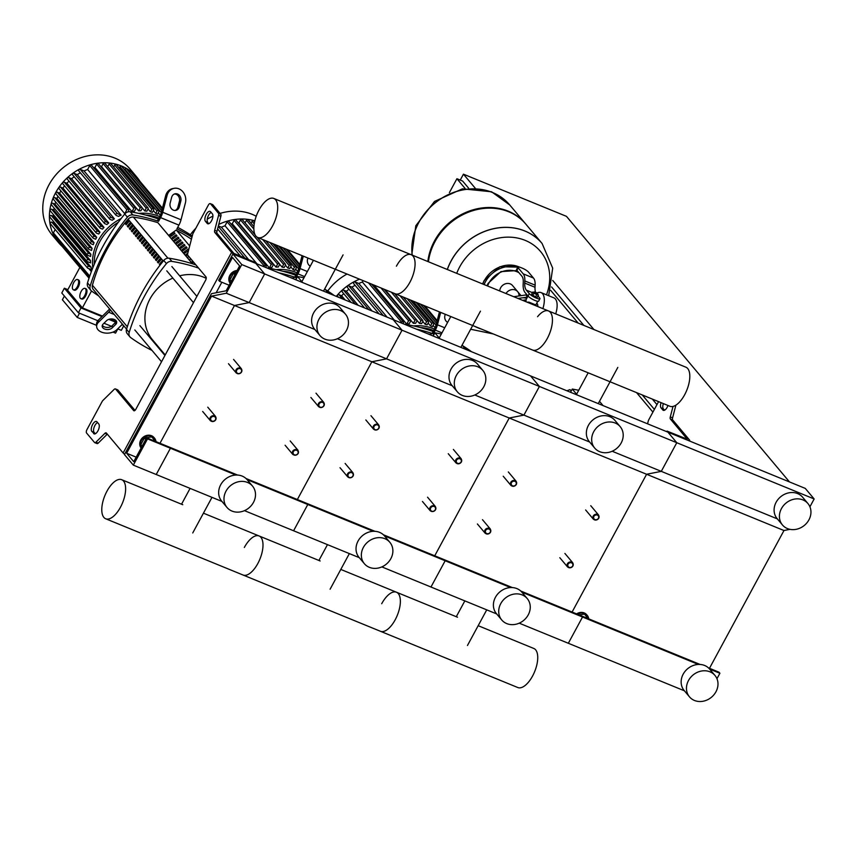 <?xml version="1.0" encoding="UTF-8"?>
<svg xmlns="http://www.w3.org/2000/svg" width="857" height="857" viewBox="0 0 857 857"><rect width="100%" height="100%" fill="white"/><g stroke="black" fill="none" stroke-linecap="round" stroke-linejoin="round"><path stroke-width="1.29" d="M124.64 454.242A4.156 0.857 -151.6 0 1 123.129 452.989L106.354 433.021A2.775 1.253 -67.7 0 0 106.118 432.839A2.775 1.253 -67.7 0 0 104.94 433.299L95.93 442.191A2.775 1.253 112.3 0 1 94.752 442.651A2.775 1.253 112.3 0 1 94.516 442.469L86.568 433.01A2.775 1.253 112.3 0 1 86.975 429.571L102.122 401.558A2.775 1.253 112.3 0 1 102.883 400.498L114.185 389.357A2.775 1.253 112.3 0 1 115.363 388.896A2.775 1.253 112.3 0 1 115.599 389.078L133.671 410.589A2.775 1.253 -67.7 0 0 133.906 410.771A2.775 1.253 -67.7 0 0 135.845 409.26L205.562 280.325A2.775 1.253 112.3 0 0 205.969 276.886L187.897 255.365A2.775 1.253 -67.7 0 1 187.779 253.254L192.664 234.475A2.775 1.253 -67.7 0 1 193.189 233.136L208.337 205.123A2.775 1.253 -67.7 0 1 210.265 203.612L212.557 204.555A2.775 1.253 -67.7 0 0 212.257 204.512M123.129 452.989L231.572 252.429A4.156 0.857 28.4 0 0 236.339 255.418L255.804 263.388L232.911 254.015L218.706 280.282L219.596 281.332L232.504 257.454L239.596 265.906L226.141 290.791L211.454 293.694L124.458 454.574L133.328 465.137L147.533 438.87L146.643 437.809L133.735 461.687L126.643 453.246L211.593 296.126L226.28 293.223L241.77 264.567L232.911 254.015M231.572 252.429L214.796 232.451A2.775 1.253 112.3 0 1 214.679 230.34L218.578 215.353A2.775 1.253 -67.7 0 0 218.449 213.254L210.511 203.795A2.775 1.253 -67.7 0 0 210.265 203.612M93.584 433.513A5.549 2.507 -67.7 0 0 94.066 433.867A5.549 2.507 -67.7 0 0 98.234 430.278A5.549 2.507 -67.7 0 0 98.748 423.958L96.98 421.848A5.549 2.507 -67.7 0 0 96.498 421.494A5.549 2.507 -67.7 0 0 92.331 425.083A5.549 2.507 -67.7 0 0 91.817 431.403L94.656 433.953M205.423 221.288A5.549 2.507 112.3 0 1 205.948 214.968A5.549 2.507 112.3 0 1 210.104 211.379A5.549 2.507 112.3 0 1 210.586 211.733L212.365 213.843A5.549 2.507 112.3 0 1 211.84 220.163A5.549 2.507 112.3 0 1 207.673 223.752A5.549 2.507 112.3 0 1 207.201 223.398L205.423 221.288L208.915 223.656M709.478 668.299L783.973 530.526L646.596 474.264L572.101 612.048L646.596 474.264L509.229 418.012L434.735 555.797L509.229 418.012L371.863 361.761L297.358 499.535L371.863 361.761L234.486 305.499L159.991 443.283L234.486 305.499L249.173 302.596L264.663 273.94L254.915 262.328L233.865 253.361L217.089 233.393A2.775 1.253 112.3 0 1 216.971 231.283L220.86 216.296A2.775 1.253 -67.7 0 0 220.742 214.186L212.804 204.727A2.775 1.253 -67.7 0 0 212.557 204.555M211.165 212.418A5.549 2.507 -67.7 0 0 207.758 217.078A5.549 2.507 -67.7 0 0 207.715 222.22M95.298 433.771L94.099 432.335A5.549 2.507 112.3 0 1 94.141 427.193A5.549 2.507 112.3 0 1 97.548 422.533M107.318 434.156A2.775 1.253 -67.7 0 0 107.232 434.231L98.212 443.123A2.775 1.253 112.3 0 1 97.045 443.583A2.775 1.253 112.3 0 1 96.809 443.401M117.355 389.796A2.775 1.253 112.3 0 1 117.655 389.839A2.775 1.253 112.3 0 1 117.891 390.01L134.999 410.396M141.148 447.965A8.324 7.22 -40 0 1 141.287 440.702A8.324 7.22 -40 0 1 154.528 438.163A8.324 7.22 -40 0 1 155.995 441.644M141.105 448.05A8.324 7.22 -40 0 1 140.752 440.07A8.324 7.22 -40 0 1 153.992 437.531A8.324 7.22 -40 0 1 154.249 437.852M152.642 440.273L154.356 440.027L155.224 441.334M142.037 446.326L140.869 444.569L142.155 446.111M140.869 444.569L144.447 437.959L145.733 439.491M144.447 437.959L151.732 436.899L154.356 440.027M236.714 271.23A8.324 7.22 140 0 0 230.362 275.954A8.324 7.22 140 0 0 230.233 283.217M237.121 270.469A8.324 7.22 140 0 0 229.837 275.322A8.324 7.22 140 0 0 230.179 283.303M235.825 272.869L233.532 273.212L234.818 274.743M233.532 273.212L229.955 279.821L231.24 281.353M229.955 279.821L231.122 281.578M675.884 405.168L672.584 417.862A2.775 1.253 112.3 0 0 672.702 419.973L689.478 439.952A4.156 0.857 -151.6 0 1 689.703 440.519A4.156 0.857 -151.6 0 1 687.378 440.123L255.804 263.388L264.663 273.94L241.77 264.567M664.529 410.235L663.329 408.8A5.549 2.507 112.3 0 1 663.382 403.604M666.725 431.66L667.025 431.103L687.26 439.202L670.41 419.03A2.775 1.253 112.3 0 1 670.292 416.92L673.024 406.432M667.025 431.103L676.784 442.715L264.663 273.94L249.173 302.596L226.28 293.223M661.09 402.672A5.549 2.507 -67.7 0 0 661.036 407.868L662.815 409.978A5.549 2.507 -67.7 0 0 663.286 410.332A5.549 2.507 -67.7 0 0 667.967 405.479M658.572 401.633L648.803 419.716A2.775 1.253 -67.7 0 0 648.278 421.055L647.549 423.819M588.716 618.85A8.324 7.22 140 0 0 587.249 615.369A8.324 7.22 140 0 0 577.532 614.265M586.97 615.058A8.324 7.22 140 0 0 586.713 614.737A8.324 7.22 140 0 0 576.6 613.891M587.945 618.54L587.077 617.233L585.363 617.479M579.043 614.887L584.453 614.105L587.077 617.233M221.92 501.42L133.328 465.137M235.879 475.046L170.425 448.243L156.22 474.51L170.425 448.243L147.533 438.87M237.603 475.067L169.536 447.193L170.425 448.243L169.536 447.193L146.643 437.809M136.188 457.156L126.643 453.246M314.873 329.506L249.173 302.596L234.486 305.499L211.593 296.126M229.14 285.242L219.596 281.332M236.082 369.731A3.332 2.892 140 0 0 241.578 371.981A3.332 2.892 140 0 0 236.082 369.731M236.714 370.138A2.775 2.41 -40 0 1 241.299 372.013A2.775 2.41 -40 0 1 236.714 370.138M373.448 425.993A3.332 2.892 140 0 0 378.944 428.243A3.332 2.892 140 0 0 373.448 425.993M374.08 426.39A2.775 2.41 -40 0 1 378.665 428.264A2.775 2.41 -40 0 1 374.08 426.39M510.826 482.245A3.332 2.892 140 0 0 516.321 484.494A3.332 2.892 140 0 0 510.826 482.245M511.458 482.641A2.775 2.41 -40 0 1 516.032 484.516A2.775 2.41 -40 0 1 511.458 482.641M318.504 403.486A3.332 2.892 140 0 0 324 405.736A3.332 2.892 140 0 0 318.504 403.486M319.136 403.883A2.775 2.41 -40 0 1 323.721 405.757A2.775 2.41 -40 0 1 319.136 403.883M455.87 459.748A3.332 2.892 140 0 0 461.366 461.998A3.332 2.892 140 0 0 455.87 459.748M456.513 460.145A2.775 2.41 -40 0 1 461.087 462.019A2.775 2.41 -40 0 1 456.513 460.145M593.248 516A3.332 2.892 140 0 0 598.743 518.249A3.332 2.892 140 0 0 593.248 516M593.88 516.396A2.775 2.41 -40 0 1 598.454 518.271A2.775 2.41 -40 0 1 593.88 516.396M210.254 417.488A3.332 2.892 140 0 0 215.75 419.737A3.332 2.892 140 0 0 210.254 417.488M210.897 417.884A2.775 2.41 -40 0 1 215.471 419.759A2.775 2.41 -40 0 1 210.897 417.884M347.631 473.75A3.332 2.892 140 0 0 353.127 475.999A3.332 2.892 140 0 0 347.631 473.75M348.263 474.146A2.775 2.41 -40 0 1 352.848 476.021A2.775 2.41 -40 0 1 348.263 474.146M484.998 530.001A3.332 2.892 140 0 0 490.493 532.251A3.332 2.892 140 0 0 484.998 530.001M485.64 530.397A2.775 2.41 -40 0 1 490.215 532.272A2.775 2.41 -40 0 1 485.64 530.397M292.687 451.243A3.332 2.892 140 0 0 298.172 453.492A3.332 2.892 140 0 0 292.687 451.243M293.319 451.639A2.775 2.41 -40 0 1 297.893 453.514A2.775 2.41 -40 0 1 293.319 451.639M430.053 507.494A3.332 2.892 140 0 0 435.549 509.744A3.332 2.892 140 0 0 430.053 507.494M430.685 507.901A2.775 2.41 -40 0 1 435.27 509.776A2.775 2.41 -40 0 1 430.685 507.901M567.42 563.756A3.332 2.892 140 0 0 572.915 566.006A3.332 2.892 140 0 0 567.42 563.756M568.062 564.152A2.775 2.41 -40 0 1 572.637 566.027A2.775 2.41 -40 0 1 568.062 564.152M789.511 481.955L566.477 216.36L463.444 174.175L460.252 180.077M656.965 404.611L652.316 399.073M593.922 329.538L552.711 280.464M475.142 188.09L463.444 174.175M449.389 192.632L456.92 178.717L465.072 188.433M550.644 290.319L578.154 323.078M636.547 392.613L652.916 412.11M456.92 178.717L462.641 181.063L468.554 188.101M551.565 286.945L583.874 325.424M642.268 394.959L654.384 409.389M505.994 293.533A7.467 6.47 -40 0 1 517.649 291.637A7.467 6.47 140 0 0 505.994 293.533M555.711 313.887A17.472 7.906 -67.7 0 0 555.4 298.986A17.472 7.906 -67.7 0 0 553.89 297.85L541.067 292.601A17.472 7.906 -67.7 0 0 537.178 292.933M542.888 308.638A17.472 7.906 -67.7 0 0 542.577 293.726A17.472 7.906 -67.7 0 0 541.067 292.601M536.686 303.303L536.686 303.303A5.913 2.667 112.3 0 1 537.2 303.689A5.913 2.667 112.3 0 1 537.757 306.538M536.728 306.11L536.428 305.756A12.759 11.077 -40 0 0 535.571 304.856L529.026 302.178A12.759 11.077 -40 0 0 527.205 302.21M518.678 298.718A11.098 9.631 -40 0 1 520.638 298.086A11.098 9.631 -40 0 1 522.534 297.808A11.098 9.631 -40 0 1 526.701 298.44M525.909 301.685L526.134 299.982M534.725 291.83L537.596 293.373L534.725 291.83L534.04 292.398L537.703 293.897M537.446 294.369L533.782 292.869L533.922 292.087M537.735 294.358L538.41 295.172L537.253 297.315L535.475 296.993L531.651 294.219L532.808 292.076L533.825 292.258M538.41 295.172L533.836 293.298L532.808 292.076M535.475 296.993L536.632 294.84M532.668 295.44L533.836 293.298M517.874 267.095L516.589 269.484A5.549 1.146 28.4 0 0 516.889 270.255L518.185 267.866A5.549 1.146 -151.6 0 1 517.874 267.095A5.549 1.146 -151.6 0 1 520.981 267.63L522.127 268.091A5.549 1.146 -151.6 0 1 528.48 272.076L533.504 278.064L523.209 273.844A16.647 7.531 112.3 0 1 524.827 280.946L524.73 283.056A16.647 7.531 -67.7 0 0 526.348 290.148L529.294 293.662A6.245 1.286 -151.6 0 0 535.164 297.572A6.245 1.286 -151.6 0 0 539.942 298.739A6.245 1.286 -151.6 0 0 539.599 297.882L537.982 295.954M518.185 267.866L523.209 273.844M535.464 291.98A16.647 7.531 112.3 0 1 535.025 287.277L535.132 285.156A16.647 7.531 -67.7 0 0 533.504 278.064M525.587 300.496L527.998 296.04L525.062 292.537A19.422 8.784 112.3 0 1 523.166 284.256L523.263 282.146A13.873 6.278 -67.7 0 0 521.913 276.233L516.889 270.255M529.294 293.662L528.008 296.051A6.245 1.286 28.4 0 0 533.868 299.961A6.245 1.286 28.4 0 0 538.646 301.128L539.942 298.739M520.638 298.086L518.035 298.461M527.43 297.1L522.534 297.808M527.516 296.929L525.855 294.958L513.761 296.715M522.706 300.368A11.923 10.348 -40 0 1 525.866 299.971M411.756 254.936L415.816 225.723L434.531 201.416L462.394 188.829L491.575 191.775L509.776 205.005A57.14 49.588 140 0 0 418.848 222.434A57.14 49.588 140 0 0 412.238 255.14A57.14 49.588 -40 0 1 418.848 222.434A57.14 49.588 -40 0 1 509.776 205.005A57.14 49.588 140 0 0 509.722 204.952A57.14 49.588 140 0 0 492.561 192.514A57.14 49.588 140 0 0 418.805 222.381A57.14 49.588 140 0 0 412.196 255.118M427.836 261.524A57.14 49.588 -40 0 1 434.456 241.021A57.14 49.588 -40 0 1 525.373 223.581A57.14 49.588 -40 0 1 525.641 223.902M428.425 261.76A57.14 49.588 -40 0 1 434.981 241.653A57.14 49.588 -40 0 1 525.909 224.223L542.042 243.431A57.14 49.588 140 0 0 451.114 260.86A57.14 49.588 140 0 0 447.29 269.494A57.14 49.588 -40 0 1 451.114 260.86A57.14 49.588 -40 0 1 542.042 243.431A57.14 49.588 -40 0 1 542.063 243.463L542.085 243.484A57.14 49.588 -40 0 0 524.923 231.047A57.14 49.588 -40 0 0 451.168 260.924A57.14 49.588 -40 0 0 447.343 269.516M456.717 273.351A50.799 44.082 -40 0 1 525.234 240.389A50.799 44.082 -40 0 1 546.487 294.819M481.452 329.099A50.799 44.082 -40 0 1 477.949 327.845A50.799 44.082 -40 0 1 474.607 326.292M518.988 295.954A7.467 6.47 140 0 0 517.649 291.637L512.507 285.52A7.467 6.47 140 0 0 500.638 287.791A7.467 6.47 140 0 0 499.727 290.962M715.959 691.77A16.647 14.44 140 0 0 714.974 675.445A16.647 14.44 140 0 0 688.492 680.522A16.647 14.44 140 0 0 689.478 696.848A16.647 14.44 140 0 0 715.959 691.77M714.974 675.445L709.65 669.113A16.647 14.44 140 0 0 683.168 674.191A16.647 14.44 140 0 0 684.165 690.517L689.478 696.848M781.445 508.608A16.647 14.44 -40 0 1 807.926 503.53A16.647 14.44 -40 0 1 808.922 519.867A16.647 14.44 -40 0 1 782.43 524.945A16.647 14.44 -40 0 1 781.445 508.608M782.43 524.945L777.117 518.603A16.647 14.44 -40 0 1 776.121 502.277A16.647 14.44 -40 0 1 802.602 497.199L807.926 503.53M684.411 690.806L568.33 643.275L582.535 617.008L581.646 615.958L520.745 591.019M716.955 678.712L719.901 673.27L709.596 669.049M698.359 664.443L521.859 592.166M719.901 673.27L719.023 672.209L708.482 667.892M700.083 664.454L581.646 615.958L582.535 617.008L568.33 643.275L519.224 623.168M777.363 518.892L661.283 471.361L646.596 474.264L661.283 471.361L676.784 442.715L667.914 432.153L805.28 488.404L814.15 498.967L676.784 442.715L661.283 471.361L612.177 451.253M783.973 530.526L789.993 529.337M809.908 506.798L814.15 498.967M272.526 226.002A21.114 9.545 112.3 0 1 257.786 237.507A21.114 9.545 112.3 0 1 259.039 209.933A21.114 9.545 112.3 0 1 273.79 198.438A21.114 9.545 112.3 0 1 272.526 226.002M257.786 237.507L395.152 293.758A21.114 9.545 -67.7 0 0 409.903 282.264A21.114 9.545 -67.7 0 0 411.156 254.69A21.114 9.545 112.3 0 1 409.903 282.264A21.114 9.545 112.3 0 1 395.152 293.758L532.529 350.02A21.114 9.545 -67.7 0 0 547.269 338.515A21.114 9.545 -67.7 0 0 548.523 310.952A21.114 9.545 112.3 0 1 547.269 338.515A21.114 9.545 112.3 0 1 532.529 350.02L669.895 406.272A21.114 9.545 -67.7 0 0 684.647 394.766A21.114 9.545 -67.7 0 0 685.9 367.203L273.779 198.438M396.405 266.195A21.114 9.545 112.3 0 1 411.156 254.69M537.564 316.694A21.114 9.545 112.3 0 1 548.523 310.952M292.151 278.279L295.258 277.122L296.501 278.45M296.447 278.536L295.258 277.122M324.739 288.82L328.327 293.094M302.553 282.531L297.529 276.543L303.989 277.743M295.794 279.768L297.529 276.543M429.528 334.53L432.624 333.373L433.878 334.701M433.824 334.798L432.624 333.373M462.116 345.071L465.705 349.345M439.93 338.794L434.895 332.805L441.366 333.994M433.16 336.019L434.895 332.805M566.863 390.771L570.001 389.624L571.244 390.953M571.191 391.049L570.001 389.624M599.482 401.322L603.071 405.597M577.297 395.045L572.272 389.057L578.732 390.256M570.526 392.27L572.272 389.057M106.954 491.211A21.114 9.545 -67.7 0 0 105.7 518.774A21.114 9.545 -67.7 0 0 120.451 507.269A21.114 9.545 -67.7 0 0 121.705 479.706A21.114 9.545 -67.7 0 0 106.954 491.211M257.818 563.531A21.114 9.545 112.3 0 1 243.077 575.026A21.114 9.545 -67.7 0 0 257.818 563.531A21.114 9.545 -67.7 0 0 259.071 535.957A21.114 9.545 112.3 0 1 257.818 563.531M395.195 619.782A21.114 9.545 112.3 0 1 380.444 631.288A21.114 9.545 -67.7 0 0 395.195 619.782A21.114 9.545 -67.7 0 0 396.448 592.219A21.114 9.545 112.3 0 1 395.195 619.782M320.154 560.971L259.071 535.957A21.114 9.545 -67.7 0 0 244.331 547.462M478.174 625.685L533.815 648.47A21.114 9.545 112.3 0 1 532.561 676.044A21.114 9.545 112.3 0 1 517.821 687.539L105.7 518.774M457.52 617.222L396.448 592.219A21.114 9.545 -67.7 0 0 381.697 603.714M139.852 181.213A51.045 44.285 140 0 0 136.852 177.11A51.045 44.285 140 0 0 55.641 192.686A51.045 44.285 140 0 0 58.672 242.756A51.045 44.285 140 0 0 62.197 246.43M136.852 177.11L130.221 169.215A51.045 44.285 140 0 0 48.999 184.791A51.045 44.285 140 0 0 52.041 234.861L58.672 242.756M96.177 238.267A46.878 40.675 140 0 0 95.663 239.232L93.37 238.289A1.114 0.964 -40 0 1 94.399 236.382L96.702 237.325A46.878 40.675 140 0 0 96.177 238.267M57.955 196.274A46.878 40.675 140 0 0 56.958 198.503L94.056 242.681A46.878 40.675 140 0 0 93.263 244.684L90.831 243.688A1.114 0.964 -40 0 1 91.86 241.781L94.056 242.681M55.651 201.963A46.878 40.675 140 0 0 54.998 204.137L92.095 248.316A46.878 40.675 140 0 0 91.56 250.426L88.935 249.355A1.114 0.964 -40 0 1 89.964 247.437L92.095 248.316M54.087 208.015A46.878 40.675 140 0 0 53.755 210.061L90.853 254.25A46.878 40.675 140 0 0 90.606 256.479L87.725 255.3A1.114 0.964 -40 0 1 88.753 253.383L90.853 254.25M53.37 214.539A46.878 40.675 140 0 0 53.348 216.339L90.446 260.517A46.878 40.675 140 0 0 90.531 262.885L87.296 261.567A1.114 0.964 -40 0 1 88.335 259.65L90.446 260.517M53.766 221.781A46.878 40.675 140 0 0 53.97 223.034L91.067 267.213A46.878 40.675 140 0 0 91.613 269.773L87.832 268.22A1.114 0.964 -40 0 1 88.871 266.313L91.067 267.213M88.882 268.648L91.356 271.594M80.344 298.3A5.549 2.507 112.3 0 1 80.869 291.991A5.549 2.507 112.3 0 1 85.036 288.391A5.549 2.507 112.3 0 1 85.518 288.755A5.549 2.507 112.3 0 1 84.993 295.065A5.549 2.507 112.3 0 1 80.826 298.665A5.549 2.507 112.3 0 1 80.344 298.3M85.036 288.391L85.946 288.766A5.549 2.507 112.3 0 1 86.428 289.13A5.549 2.507 112.3 0 1 85.904 295.44A5.549 2.507 112.3 0 1 81.747 299.039L80.826 298.665M72.931 289.462A5.549 2.507 112.3 0 1 73.445 283.153A5.549 2.507 112.3 0 1 77.612 279.553A5.549 2.507 112.3 0 1 78.094 279.918A5.549 2.507 112.3 0 1 77.569 286.238A5.549 2.507 112.3 0 1 73.413 289.827A5.549 2.507 112.3 0 1 72.931 289.462M77.612 279.553L78.533 279.928A5.549 2.507 112.3 0 1 79.005 280.293A5.549 2.507 112.3 0 1 78.49 286.613A5.549 2.507 112.3 0 1 74.323 290.202L73.413 289.827M117.709 328.863L121.308 330.331L123.762 325.799M113.028 332.077L115.556 333.116L117.827 328.906M64.371 288.209L80.986 307.984L78.405 312.762L61.79 292.987L64.371 288.209L67.864 289.634M79.926 267.32L67.553 290.202L82.39 307.867L91.517 290.994M79.508 313.212L77.226 317.422L62.39 299.746L64.382 296.061M77.226 317.422L96.562 325.339M80.986 307.984L101.983 316.587M108.775 319.372L115.716 322.211M121.887 324.739L123.397 325.349M116.124 321.686L109.803 319.093M102.476 316.094L82.39 307.867M111.442 326.292L103.976 323.239M97.848 320.722L78.405 312.762M79.851 267.448L60.279 244.149A1.114 0.964 -40 0 1 60.086 243.709M160.313 215.236L158.299 212.836M155.76 213.404L157.056 211.004A1.114 0.964 -40 0 1 158.888 211.754L157.592 214.154A46.878 40.675 140 0 0 155.76 213.404L153.36 210.554M150.446 211.808L151.828 209.258A1.114 0.964 -40 0 1 153.66 210.008L152.417 212.3A46.878 40.675 140 0 0 150.446 211.808L148.057 208.947L146.858 211.154A46.878 40.675 140 0 0 144.747 210.918L142.208 207.887M138.63 210.833L140.248 207.823A1.114 0.964 -40 0 1 142.08 208.572L140.902 210.768A46.878 40.675 140 0 0 138.63 210.833L101.522 166.654A46.878 40.675 140 0 0 100.944 166.686M131.999 211.658L133.831 208.283A1.114 0.964 -40 0 1 135.663 209.033L134.463 211.24A46.878 40.675 140 0 0 131.999 211.658L94.902 167.479A46.878 40.675 140 0 0 93.638 167.747M125.176 213.532A46.878 40.675 140 0 0 124.736 213.693L87.628 169.515A46.878 40.675 140 0 0 84.05 170.961L121.158 215.139A46.878 40.675 140 0 0 118.545 216.403L116.338 215.503A1.114 0.964 140 0 1 116.006 215.257L78.908 171.079A1.114 0.964 -40 0 1 80.269 169.407L84.05 170.961M80.354 172.803A46.878 40.675 140 0 0 77.269 174.624L114.377 218.803A46.878 40.675 140 0 0 112.213 220.249L110.103 219.381A1.114 0.964 140 0 1 109.771 219.146L72.674 174.967A1.114 0.964 -40 0 1 74.034 173.296L77.269 174.624M74.173 176.756A46.878 40.675 140 0 0 71.634 178.749L108.743 222.938A46.878 40.675 140 0 0 106.921 224.523L104.822 223.666A1.114 0.964 140 0 1 104.49 223.42L67.392 179.242A1.114 0.964 -40 0 1 68.753 177.57L71.634 178.749M68.978 181.138A46.878 40.675 140 0 0 66.889 183.248L103.997 227.426A46.878 40.675 140 0 0 102.465 229.14L100.333 228.262A1.114 0.964 140 0 1 100.001 228.026L62.893 183.837A1.114 0.964 -40 0 1 64.264 182.177L66.889 183.248M64.596 185.873A46.878 40.675 140 0 0 62.904 188.058L100.001 232.236A46.878 40.675 140 0 0 98.726 234.047L96.53 233.147A1.114 0.964 140 0 1 96.198 232.9L59.09 188.722A1.114 0.964 -40 0 1 60.461 187.051L62.904 188.058M60.933 190.918A46.878 40.675 140 0 0 59.594 193.136L96.702 237.325M89.471 276.843L53.445 233.94A1.114 0.964 -40 0 1 53.38 232.858L55.191 229.505M89.021 278.161L56.594 239.542A1.114 0.964 -40 0 1 56.53 238.46L56.808 237.935M56.262 194.111A1.114 0.964 -40 0 1 57.301 192.204L59.594 193.136M121.158 215.139L117.377 213.597A1.114 0.964 140 0 0 116.006 215.257M114.377 218.803L111.131 217.474A1.114 0.964 140 0 0 109.771 219.146M108.743 222.938L105.861 221.759A1.114 0.964 140 0 0 104.49 223.42M103.997 227.426L101.362 226.355A1.114 0.964 140 0 0 100.001 228.026M100.001 232.236L97.559 231.24A1.114 0.964 140 0 0 96.198 232.9M134.11 175.503A1.114 0.964 -40 0 1 135.245 175.728L162.444 208.112M129.396 172.214A1.114 0.964 -40 0 1 131.121 171.946L162.219 208.979M124.511 169.815L124.833 169.215A1.114 0.964 -40 0 1 126.6 168.883L161.759 210.747M124.736 213.693L126.857 209.751A1.114 0.964 -40 0 1 128.689 210.501L127.929 211.915M144.747 210.918L146.236 208.187A1.114 0.964 -40 0 1 148.068 208.937M113.692 166.986L114.72 165.08A1.114 0.964 -40 0 1 116.488 164.737L153.596 208.915M107.703 166.633L109.128 163.998A1.114 0.964 -40 0 1 110.896 163.666L147.993 207.844M101.522 166.654L103.151 163.644A1.114 0.964 -40 0 1 104.918 163.312L142.016 207.49M94.902 167.479L96.723 164.105A1.114 0.964 -40 0 1 98.491 163.773L135.588 207.951M87.628 169.515L89.76 165.572A1.114 0.964 -40 0 1 91.528 165.23L128.625 209.408M119.284 168.068L119.959 166.826A1.114 0.964 -40 0 1 121.726 166.483L158.824 210.661M50.734 224.041A1.114 0.964 -40 0 1 51.763 222.134L53.97 223.034M50.199 217.378A1.114 0.964 -40 0 1 51.227 215.471L53.348 216.339M50.617 211.111A1.114 0.964 -40 0 1 51.656 209.204L53.755 210.061M51.827 205.177A1.114 0.964 -40 0 1 52.866 203.259L54.998 204.137M53.723 199.51A1.114 0.964 -40 0 1 54.762 197.603L56.958 198.503M297.679 271.487L295.676 269.098M293.126 269.655L294.433 267.255A1.114 0.964 -40 0 1 296.265 268.005L294.958 270.405A46.878 40.675 140 0 0 293.126 269.655L290.737 266.806M287.823 268.059L289.195 265.509A1.114 0.964 -40 0 1 291.026 266.259L289.784 268.552A46.878 40.675 140 0 0 287.823 268.059L285.424 265.209L284.235 267.416A46.878 40.675 140 0 0 282.124 267.18L279.575 264.149M275.997 267.084L277.625 264.085A1.114 0.964 -40 0 1 279.457 264.834L278.268 267.02A46.878 40.675 140 0 0 275.997 267.084L238.899 222.906A46.878 40.675 140 0 0 238.31 222.938M269.377 267.92L271.198 264.545A1.114 0.964 -40 0 1 273.029 265.295L271.84 267.491A46.878 40.675 140 0 0 269.377 267.92L232.268 223.741A46.878 40.675 140 0 0 231.015 224.009M257.014 263.881L225.005 225.766A46.878 40.675 140 0 0 221.427 227.212L248.819 259.832M218.353 225.959L221.427 227.212M263.86 266.688L264.235 266.002A1.114 0.964 -40 0 1 266.066 266.752L265.691 267.438M282.124 267.18L283.603 264.438A1.114 0.964 -40 0 1 285.435 265.188M251.058 223.249L252.097 221.331A1.114 0.964 -40 0 1 253.865 220.999L254.604 221.888M245.081 222.884L246.505 220.26A1.114 0.964 -40 0 1 248.262 219.917L253.929 226.655M238.899 222.906L240.517 219.906A1.114 0.964 -40 0 1 242.285 219.563L255.107 234.829M232.268 223.741L234.1 220.367A1.114 0.964 -40 0 1 235.857 220.024L272.965 264.202M225.005 225.766L227.126 221.824A1.114 0.964 -40 0 1 228.894 221.481L266.002 265.67M254.84 220.838A51.045 44.285 140 0 0 218.749 224.438M256.222 216.243A51.045 44.285 140 0 0 220.088 213.404M212.9 216.168A51.045 44.285 140 0 0 207.233 219.199M195.814 228.273A51.045 44.285 140 0 0 190.34 234.743M435.056 327.749L433.042 325.349M430.503 325.917L431.799 323.517A1.114 0.964 -40 0 1 433.631 324.267L432.335 326.667A46.878 40.675 140 0 0 430.503 325.917L428.104 323.057M425.19 324.31L426.572 321.771A1.114 0.964 -40 0 1 428.404 322.521L427.161 324.814A46.878 40.675 140 0 0 425.19 324.31L422.801 321.461M419.491 323.432L420.98 320.689A1.114 0.964 -40 0 1 422.801 321.439L421.601 323.667A46.878 40.675 140 0 0 419.491 323.432L416.941 320.4M413.374 323.335L414.992 320.336A1.114 0.964 -40 0 1 416.823 321.086L415.645 323.271A46.878 40.675 140 0 0 413.374 323.335L385.061 289.623M406.743 324.171L408.575 320.797A1.114 0.964 -40 0 1 410.396 321.546L409.207 323.753A46.878 40.675 140 0 0 406.743 324.171L373.898 285.049M394.381 320.143L362.372 282.017A46.878 40.675 140 0 0 358.794 283.474L387.075 317.144M355.087 285.306A46.878 40.675 140 0 0 352.013 287.127L372.056 310.995M348.917 289.27A46.878 40.675 140 0 0 346.378 291.262L358.172 305.317M343.721 293.651A46.878 40.675 140 0 0 341.632 295.761L345.189 299.993M353.984 283.828A1.114 0.964 -40 0 1 355.012 281.921L358.794 283.474M347.738 287.716A1.114 0.964 -40 0 1 348.778 285.81L352.013 287.127M342.468 291.991A1.114 0.964 -40 0 1 343.496 290.084L346.378 291.262M337.969 296.597A1.114 0.964 -40 0 1 339.008 294.679L341.632 295.761M401.237 322.95L401.601 322.264A1.114 0.964 -40 0 1 403.433 323.014L403.069 323.7M362.372 282.017L363.122 280.646M359.533 279.178A51.045 44.285 140 0 0 336.308 296.351M347.031 274.058A51.045 44.285 140 0 0 327.717 291.005M128.775 221.395A157.42 136.606 140 0 0 126.44 224.202L126.536 224.309M126.44 224.202L125.261 223.72A158.802 137.806 -40 0 1 127.982 220.463L128.871 221.513A158.802 137.806 140 0 0 126.15 224.78L125.261 223.72M130.778 223.784A157.42 136.606 140 0 0 128.443 226.591L128.539 226.698M128.443 226.591L127.275 226.109A158.802 137.806 -40 0 1 129.996 222.852L130.875 223.902A158.802 137.806 140 0 0 128.154 227.169L127.275 226.109M132.792 226.173A157.42 136.606 140 0 0 130.446 228.98L130.543 229.087M130.446 228.98L129.278 228.498A158.802 137.806 -40 0 1 131.999 225.241L132.889 226.291A158.802 137.806 140 0 0 130.168 229.558L129.278 228.498M134.795 228.562A157.42 136.606 140 0 0 132.46 231.369L132.546 231.476M132.46 231.369L131.282 230.887A158.802 137.806 -40 0 1 134.003 227.63L134.892 228.68A158.802 137.806 140 0 0 132.171 231.947L131.282 230.887M136.799 230.951A157.42 136.606 140 0 0 134.463 233.757L134.56 233.865M134.463 233.757L133.296 233.275A158.802 137.806 -40 0 1 136.017 230.019L136.895 231.069A158.802 137.806 140 0 0 134.174 234.336L133.296 233.275M138.802 233.34A157.42 136.606 140 0 0 136.467 236.146L136.563 236.253M136.467 236.146L135.299 235.664A158.802 137.806 -40 0 1 138.02 232.408L138.909 233.458A158.802 137.806 140 0 0 136.188 236.725L135.299 235.664M140.816 235.729A157.42 136.606 140 0 0 138.47 238.535L138.566 238.642M138.47 238.535L137.302 238.053A158.802 137.806 -40 0 1 140.023 234.797L140.912 235.846A158.802 137.806 140 0 0 138.191 239.114L137.302 238.053M142.819 238.128A157.42 136.606 140 0 0 140.484 240.924L140.58 241.042M140.484 240.924L139.305 240.442A158.802 137.806 -40 0 1 142.026 237.185L142.915 238.235A158.802 137.806 140 0 0 140.194 241.503L139.305 240.442M144.822 240.517A157.42 136.606 140 0 0 142.487 243.313L142.583 243.431M142.487 243.313L141.319 242.831A158.802 137.806 -40 0 1 144.04 239.574L144.929 240.624A158.802 137.806 140 0 0 142.208 243.891L141.319 242.831M146.836 242.906A157.42 136.606 140 0 0 144.49 245.702L144.587 245.82M144.49 245.702L143.323 245.22A158.802 137.806 -40 0 1 146.044 241.963L146.933 243.013A158.802 137.806 140 0 0 144.212 246.28L143.323 245.22M148.839 245.295A157.42 136.606 140 0 0 146.504 248.091L146.59 248.209M146.504 248.091L145.326 247.609A158.802 137.806 -40 0 1 148.047 244.352L148.936 245.413A158.802 137.806 140 0 0 146.215 248.669L145.326 247.609M150.843 247.684A157.42 136.606 140 0 0 148.507 250.48L148.604 250.598M148.507 250.48L147.34 249.998A158.802 137.806 -40 0 1 150.061 246.741L150.939 247.802A158.802 137.806 140 0 0 148.218 251.058L147.34 249.998M152.857 250.073A157.42 136.606 140 0 0 150.511 252.869L150.607 252.986M150.511 252.869L149.343 252.387A158.802 137.806 -40 0 1 152.064 249.13L152.953 250.19A158.802 137.806 140 0 0 150.232 253.447L149.343 252.387M154.86 252.461A157.42 136.606 140 0 0 152.525 255.257L152.61 255.375M152.525 255.257L151.346 254.775A158.802 137.806 -40 0 1 154.067 251.519L154.956 252.579A158.802 137.806 140 0 0 152.235 255.836L151.346 254.775M156.863 254.85A157.42 136.606 140 0 0 154.528 257.646L154.624 257.764M154.528 257.646L153.36 257.164A158.802 137.806 -40 0 1 156.081 253.908L156.96 254.968A158.802 137.806 140 0 0 154.239 258.225L153.36 257.164M158.866 257.239A157.42 136.606 140 0 0 156.531 260.035L156.627 260.153M156.531 260.035L155.363 259.553A158.802 137.806 -40 0 1 158.084 256.297L158.974 257.357A158.802 137.806 140 0 0 156.253 260.614L155.363 259.553M160.88 259.628A157.42 136.606 140 0 0 158.534 262.424L158.631 262.542M158.534 262.424L157.367 261.942A158.802 137.806 -40 0 1 160.088 258.685L160.977 259.746A158.802 137.806 140 0 0 158.256 263.003L157.367 261.942M160.345 264.738L159.37 264.342A158.802 137.806 -40 0 1 162.091 261.074L162.68 261.771M160.034 265.124L159.37 264.342M192.364 263.742L157.859 222.67A180.302 156.467 140 0 0 133.403 217.1A5.549 4.81 140 0 0 128.121 219.21A158.802 137.806 140 0 0 92.427 285.22A5.549 4.81 140 0 0 93.242 289.452L126.579 329.142M191.422 239.232A180.302 156.467 140 0 0 176.574 230.372M292.323 278.043A180.302 156.467 140 0 0 289.891 277.347M429.689 334.294A180.302 156.467 140 0 0 427.268 333.609M98.609 295.847A188.797 163.837 140 0 1 91.699 291.134A5.549 4.81 -40 0 1 90.938 290.437A5.549 4.81 -40 0 1 90.167 286.045L87.51 282.874A5.549 4.81 140 0 0 88.282 287.266L90.938 290.437M87.51 282.874A188.797 163.837 -40 0 1 124.747 214.004L127.414 217.164A188.797 163.837 140 0 0 90.167 286.045M127.414 217.164A5.549 4.81 -40 0 1 132.889 214.946L130.232 211.775A5.549 4.81 140 0 0 124.747 214.004M191.947 237.228A188.797 163.837 140 0 0 176.917 228.808L178.909 225.123A11.098 5.013 112.3 0 0 181.02 219.778L185.391 202.97A11.098 9.481 78.8 0 0 174.078 188.336A11.098 9.481 78.8 0 0 167.072 195.471L165.658 195.75L161.47 211.861A11.098 5.013 112.3 0 1 159.359 217.207L157.709 220.249L158.599 221.31A188.797 163.837 140 0 0 132.889 214.946M130.232 211.775A188.797 163.837 -40 0 1 158.395 218.996M177.688 227.373A188.797 163.837 -40 0 1 192.257 236.018M126.515 329.324A5.549 4.81 140 0 0 127.286 333.716L129.953 336.887A5.549 4.81 -40 0 1 129.171 332.495L126.515 329.324A188.797 163.837 -40 0 1 163.762 260.453L166.419 263.613A5.549 4.81 -40 0 1 171.903 261.396L169.236 258.225A5.549 4.81 140 0 0 163.762 260.453M169.236 258.225A188.797 163.837 -40 0 1 195.921 264.92M198.588 268.091A188.797 163.837 140 0 0 171.903 261.396M166.419 263.613A188.797 163.837 140 0 0 129.171 332.495M152.01 350.417A188.797 163.837 140 0 1 130.703 337.583A5.549 4.81 -40 0 1 129.953 336.887M175.01 233.468L171.089 236.232L170.2 235.182L174.121 232.408L175.01 233.468M171.711 235.793L170.2 235.182M177.013 235.857L173.093 238.621L172.214 237.571L176.124 234.797L177.013 235.857M173.714 238.182L172.214 237.571M179.027 238.246L175.107 241.01L174.217 239.96L178.138 237.185L179.027 238.246M175.728 240.571L174.217 239.96M181.031 240.635L177.11 243.399L176.221 242.349L180.141 239.574L181.031 240.635M177.731 242.96L176.221 242.349M183.034 243.024L179.113 245.788L178.224 244.738L182.145 241.963L183.034 243.024M179.734 245.348L178.224 244.738M185.037 245.413L181.127 248.176L180.238 247.127L184.159 244.352L185.037 245.413M181.738 247.737L180.238 247.127M187.051 247.802L183.13 250.565L182.241 249.516L186.162 246.741L187.051 247.802M183.752 250.126L182.241 249.516M188.465 250.608L185.133 252.954L184.244 251.904L188.165 249.13L188.69 249.751M185.755 252.515L184.244 251.904M187.694 254.958L187.137 255.343L186.258 254.293L187.79 253.211M187.672 254.872L186.258 254.293M189.611 257.411L188.261 256.682L188.722 256.35M189.386 257.143L188.261 256.682M191.614 259.8L190.265 259.071L190.736 258.739M191.39 259.532L190.265 259.071M193.628 262.188L193.157 262.51L192.279 261.46L192.739 261.128M193.403 261.921L192.279 261.46M195.407 264.31L194.282 263.849L194.743 263.517M194.893 264.577L194.282 263.849M168.733 235.332L176.274 230.008L189.676 245.97M192.664 263.849L157.859 222.67M158.599 221.31L160.591 217.614A11.098 5.013 -67.7 0 0 162.701 212.279L167.072 195.471M174.464 193.982A5.549 4.746 -101.2 0 1 179.392 201.374L177.902 207.105A5.549 4.746 -101.2 0 1 175.096 210.468M179.317 206.826L180.806 201.095A5.549 4.746 78.8 0 0 175.149 193.778A5.549 4.746 78.8 0 0 171.646 197.346L170.157 203.077A5.549 4.746 78.8 0 0 175.814 210.394A5.549 4.746 78.8 0 0 179.317 206.826L177.902 207.105M165.658 195.75A11.098 9.481 -101.2 0 1 172.664 188.615L174.078 188.336M110.499 309.998A11.098 5.013 112.3 0 1 108.668 312.216L98.555 322.189A11.098 7.199 -3.3 0 0 96.637 326.581A11.098 7.199 -3.3 0 0 104.64 332.966A11.098 7.199 -3.3 0 0 116.873 329.688L122.433 324.203M115.738 324.417L112.288 327.813A5.549 3.599 -3.3 0 1 106.182 329.452A5.549 3.599 -3.3 0 1 102.176 326.26A5.549 3.599 -3.3 0 1 103.129 324.064L106.579 320.668A5.549 3.599 -3.3 0 1 112.696 319.029A5.549 3.599 -3.3 0 1 116.702 322.221A5.549 3.599 -3.3 0 1 115.738 324.417L115.62 322.307A5.549 3.599 176.7 0 0 116.391 321.182M102.358 325.189A5.549 3.599 176.7 0 0 106.868 327.428A5.549 3.599 176.7 0 0 112.171 325.703L115.62 322.307M98.555 322.189L98.437 320.079A11.098 7.199 176.7 0 0 96.509 324.471L96.637 326.581M98.437 320.079L108.121 310.523A11.098 5.013 -67.7 0 0 109.557 308.874M267.845 268.316L267.598 268.037A5.549 4.81 140 0 0 266.998 267.973M329.334 293.501A188.797 163.837 140 0 0 327.931 292.612M267.598 268.037A188.797 163.837 -40 0 1 295.761 275.247M325.274 289.452A188.797 163.837 -40 0 1 333.652 295.087L333.887 295.365M302.082 255.643L298.836 268.112A11.098 5.013 112.3 0 1 296.736 273.458L295.087 276.511L295.976 277.561A188.797 163.837 140 0 0 295.676 277.464M294.433 277.057A188.797 163.837 140 0 0 278.9 272.847M295.976 277.561L297.968 273.876A11.098 5.013 -67.7 0 0 300.068 268.53L303.292 256.147M307.877 258.021L307.534 259.328A5.549 4.746 78.8 0 0 310.255 266.152M405.211 324.578L404.975 324.289A5.549 4.81 140 0 0 404.365 324.225M466.711 349.763A188.797 163.837 140 0 0 465.297 348.874M404.975 324.289A188.797 163.837 -40 0 1 433.139 331.498M462.641 345.703A188.797 163.837 -40 0 1 471.018 351.338L471.254 351.616M439.448 311.905L436.213 324.375A11.098 5.013 112.3 0 1 434.103 329.709L432.453 332.762L433.342 333.823A188.797 163.837 140 0 0 433.053 333.727M431.799 333.309A188.797 163.837 140 0 0 416.277 329.109M433.342 333.823L435.335 330.127A11.098 5.013 -67.7 0 0 437.445 324.792L440.669 312.398M445.244 314.273L444.901 315.59A5.549 4.746 78.8 0 0 447.622 322.403M206.216 278.354A41.607 36.112 140 0 0 179.627 275.815M172.868 278.107A41.607 36.112 140 0 0 149.986 298.954A41.607 36.112 140 0 0 152.46 339.768L165.208 354.959M253.479 502.384A16.647 14.44 140 0 0 252.494 486.058A16.647 14.44 140 0 0 226.012 491.136A16.647 14.44 140 0 0 226.998 507.462A16.647 14.44 140 0 0 253.479 502.384M252.494 486.058L247.17 479.716A16.647 14.44 140 0 0 220.688 484.794A16.647 14.44 140 0 0 221.684 501.131L226.998 507.462M318.965 319.222A16.647 14.44 -40 0 1 345.446 314.144A16.647 14.44 -40 0 1 346.432 330.47A16.647 14.44 -40 0 1 319.95 335.548A16.647 14.44 -40 0 1 318.965 319.222M319.95 335.548L314.637 329.217A16.647 14.44 -40 0 1 313.641 312.88A16.647 14.44 -40 0 1 340.122 307.802L345.446 314.144M359.297 557.671L244.481 510.654M373.245 531.308L307.792 504.505L293.597 530.762L307.792 504.505L247.116 479.652M374.97 531.319L306.902 503.445L307.792 504.505L306.902 503.445L246.002 478.506M452.25 385.757L386.55 358.847L371.863 361.761L386.55 358.847L337.433 338.74M386.55 358.847L402.04 330.202L393.17 319.64L402.04 330.202L386.55 358.847M390.856 558.635A16.647 14.44 140 0 0 389.86 542.31A16.647 14.44 140 0 0 363.379 547.387A16.647 14.44 140 0 0 364.375 563.713A16.647 14.44 140 0 0 390.856 558.635M389.86 542.31L384.547 535.979A16.647 14.44 140 0 0 358.055 541.056A16.647 14.44 140 0 0 359.051 557.382L364.375 563.713M456.331 375.473A16.647 14.44 -40 0 1 482.812 370.395A16.647 14.44 -40 0 1 483.809 386.721A16.647 14.44 -40 0 1 457.327 391.799A16.647 14.44 -40 0 1 456.331 375.473M457.327 391.799L452.003 385.468A16.647 14.44 -40 0 1 451.018 369.142A16.647 14.44 -40 0 1 477.499 364.064L482.812 370.395M496.664 613.923L381.858 566.906M510.611 587.559L445.169 560.757L430.964 587.024L445.169 560.757L384.482 535.904M512.336 587.57L444.28 559.696L445.169 560.757L444.28 559.696L383.368 534.757M589.616 442.019L523.916 415.109L509.229 418.012L523.916 415.109L474.81 394.991M523.916 415.109L539.407 386.453L530.547 375.902L539.407 386.453L523.916 415.109M528.223 614.898A16.647 14.44 140 0 0 527.237 598.561A16.647 14.44 140 0 0 500.745 603.639A16.647 14.44 140 0 0 501.741 619.975A16.647 14.44 140 0 0 528.223 614.898M527.237 598.561L521.913 592.23A16.647 14.44 140 0 0 495.432 597.308A16.647 14.44 140 0 0 496.417 613.633L501.741 619.975M593.708 431.724A16.647 14.44 -40 0 1 620.189 426.647A16.647 14.44 -40 0 1 621.175 442.983A16.647 14.44 -40 0 1 594.694 448.061A16.647 14.44 -40 0 1 593.708 431.724M594.694 448.061L589.38 441.719A16.647 14.44 -40 0 1 588.384 425.393A16.647 14.44 -40 0 1 614.865 420.316L620.189 426.647M221.834 282.253L216.146 292.762M207.201 223.398L208.272 223.838M214.796 232.451L217.089 233.393M214.679 230.34L216.971 231.283M218.578 215.353L220.86 216.296M218.449 213.254L220.742 214.186M210.511 203.795L212.804 204.727M91.817 431.403L94.099 432.335M104.94 433.299L107.232 434.231M95.93 442.191L98.212 443.123M115.599 389.078L117.891 390.01M133.671 410.589L134.206 410.814M663.329 408.8L661.036 407.868M663.886 410.417L662.815 409.978M672.702 419.973L670.41 419.03M672.584 417.862L670.292 416.92M532.486 292.666L526.348 290.148M535.025 287.277L524.73 283.056M535.132 285.156L524.827 280.946M527.494 296.908A23.3 20.214 140 0 0 527.891 295.911M518.967 272.719A21.639 18.779 140 0 0 516.867 271.69A21.639 18.779 140 0 0 488.94 283.003A21.639 18.779 140 0 0 487.59 285.992M525.877 294.979A21.639 18.779 140 0 0 526.241 293.951M517.757 267.33A26.631 23.107 140 0 0 485.351 281.942A26.631 23.107 140 0 0 484.098 284.567M519.385 267.073A26.631 23.107 140 0 0 518.656 266.763A26.631 23.107 140 0 0 484.28 280.678A26.631 23.107 140 0 0 482.748 284.01M94.259 264.331A45.496 39.476 -40 0 1 118.341 222.242M145.636 215.053A45.496 39.476 -40 0 1 158.513 217.903A45.496 39.476 -40 0 1 158.899 218.064M159.681 216.596A46.878 40.675 140 0 0 158.716 216.178A46.878 40.675 140 0 0 138.716 213.393M121.148 218.524A46.878 40.675 140 0 0 98.201 240.688A46.878 40.675 140 0 0 92.813 267.834M53.38 232.858L89.717 276.125M56.53 238.46L89.267 277.443M57.301 192.204L94.399 236.382M80.269 169.407L117.377 213.597M74.034 173.296L111.131 217.474M68.753 177.57L105.861 221.759M64.264 182.177L101.362 226.355M60.461 187.051L97.559 231.24M124.833 169.215L161.266 212.6M114.72 165.08L151.828 209.258M109.128 163.998L146.236 208.187M103.151 163.644L140.248 207.823M96.723 164.105L133.831 208.283M89.76 165.572L126.857 209.751M119.959 166.826L157.056 211.004M51.763 222.134L88.871 266.313M51.227 215.471L88.335 259.65M51.656 209.204L88.753 253.383M52.866 203.259L89.964 247.437M54.762 197.603L91.86 241.781M283.014 271.315A45.496 39.476 -40 0 1 295.879 274.165A45.496 39.476 -40 0 1 296.265 274.315M297.047 272.847A46.878 40.675 140 0 0 296.083 272.44A46.878 40.675 140 0 0 276.083 269.644M218.246 226.377L245.038 258.289M279.928 246.57L298.632 268.852M252.097 221.331L254.24 223.891M269.816 242.435L289.195 265.509M246.505 220.26L253.876 229.033M262.66 239.499L283.603 264.438M240.517 219.906L277.625 264.085M234.1 220.367L271.198 264.545M227.126 221.824L264.235 266.002M275.558 244.781L294.433 267.255M420.38 327.567A45.496 39.476 -40 0 1 433.256 330.416A45.496 39.476 -40 0 1 433.642 330.577M434.424 329.109A46.878 40.675 140 0 0 433.449 328.692A46.878 40.675 140 0 0 413.46 325.906M355.012 281.921L383.293 315.601M348.778 285.81L368.821 309.666M343.496 290.084L355.301 304.128M339.008 294.679L342.564 298.922M417.295 302.832L436.009 325.114M407.182 298.686L426.572 321.771M400.037 295.761L420.98 320.689M391.381 292.216L414.992 320.336M381.001 287.963L408.575 320.797M368.51 282.853L401.601 322.264M412.924 301.043L431.799 323.517M128.121 219.21L163.269 261.053M167.908 258.193L133.403 217.1M127.318 326.774L92.427 285.22M179.392 201.374L180.806 201.095M162.701 212.279L181.02 219.778M160.591 217.614L178.909 225.123M112.171 325.703L112.288 327.813M108.668 312.216L114.302 314.519M300.068 268.53L307.352 271.519M297.968 273.876L304.61 276.597M437.445 324.792L444.729 327.77M435.335 330.127L441.976 332.848M97.045 443.583L94.752 442.651M117.655 389.839L115.363 388.896M153.992 437.531L154.528 438.163M587.249 615.369L586.713 614.737M301.857 281.696L313.426 260.292M343.079 254.893L323.507 291.112M439.223 337.947L450.793 316.544M480.456 311.155L460.873 347.364M576.59 394.209L588.17 372.806M617.822 367.407L598.24 403.626M190.093 488.383L181.545 504.205M192.739 532.958L211.99 497.349M327.47 544.634L318.911 560.467M330.106 589.22L349.356 553.601M464.837 600.896L456.278 616.719M467.472 645.471L486.733 609.863M228.476 363.711L236.275 372.999M233.575 359.426L241.374 368.724M365.843 419.962L373.652 429.261M370.942 415.688L378.751 424.976M503.22 476.224L511.018 485.512M508.319 471.939L516.118 481.227M310.898 397.466L318.697 406.754M315.997 393.181L323.796 402.469M448.265 453.717L456.074 463.005M453.364 449.443L461.173 458.731M585.642 509.979L593.44 519.267M590.741 505.694L598.54 514.982M202.659 411.467L210.458 420.755M207.758 407.182L215.557 416.47M340.025 467.718L347.824 477.006M345.125 463.444L352.923 472.732M477.403 523.981L485.201 533.268M482.491 519.696L490.3 528.983M285.081 445.222L292.88 454.51M290.18 440.937L297.979 450.225M422.447 501.474L430.246 510.761M427.547 497.189L435.345 506.487M559.825 557.725L567.623 567.023M564.913 553.451L572.722 562.738M517.649 291.637L521.024 295.654M535.754 305.028L537.757 301.31M537.596 293.373L537.821 294.09M525.373 223.581L509.776 205.005M470.664 329.259L493.236 333.93M548.694 295.719L552.69 268.145L542.085 243.484M487.022 285.756L488.179 283.303L500.927 271.605L517.157 270.566M482.598 283.946L484.194 280.453L499.92 266.731L519.61 267.138M259.071 535.957L203.43 513.172M182.777 504.719L121.705 479.706M396.448 592.219L340.807 569.434M55.93 193.864L93.027 238.042M50.402 223.795L87.5 267.984M49.867 217.142L86.964 261.321M50.284 210.876L87.393 255.054M51.495 204.93L88.603 249.108M53.391 199.263L90.499 243.452M240.817 256.564L217.592 228.894M299.811 264.374L287.459 249.655M299.586 265.231L286.013 249.066M299.125 266.998L283.046 247.855M272.933 243.709L290.962 265.177M265.788 240.785L285.37 264.095M257.004 237.089L279.393 263.742M278.675 246.066L296.19 266.923M379.083 313.876L353.652 283.592M364.6 307.942L347.406 287.47M351.081 302.403L342.136 291.755M338.344 297.186L337.637 296.351M437.188 320.625L424.836 305.917M436.963 321.493L423.379 305.317M436.502 323.26L420.423 304.106M410.31 299.971L428.329 321.429M403.165 297.036L422.737 320.357M394.499 293.49L416.759 319.993M384.118 289.238L410.332 320.454M371.638 284.128L403.368 321.921M416.052 302.317L433.567 323.175M139.905 325.649L164.94 355.462M134.806 329.934L161.534 361.75M166.761 270.844L193.489 302.66M171.861 266.559L196.885 296.361"/></g></svg>
